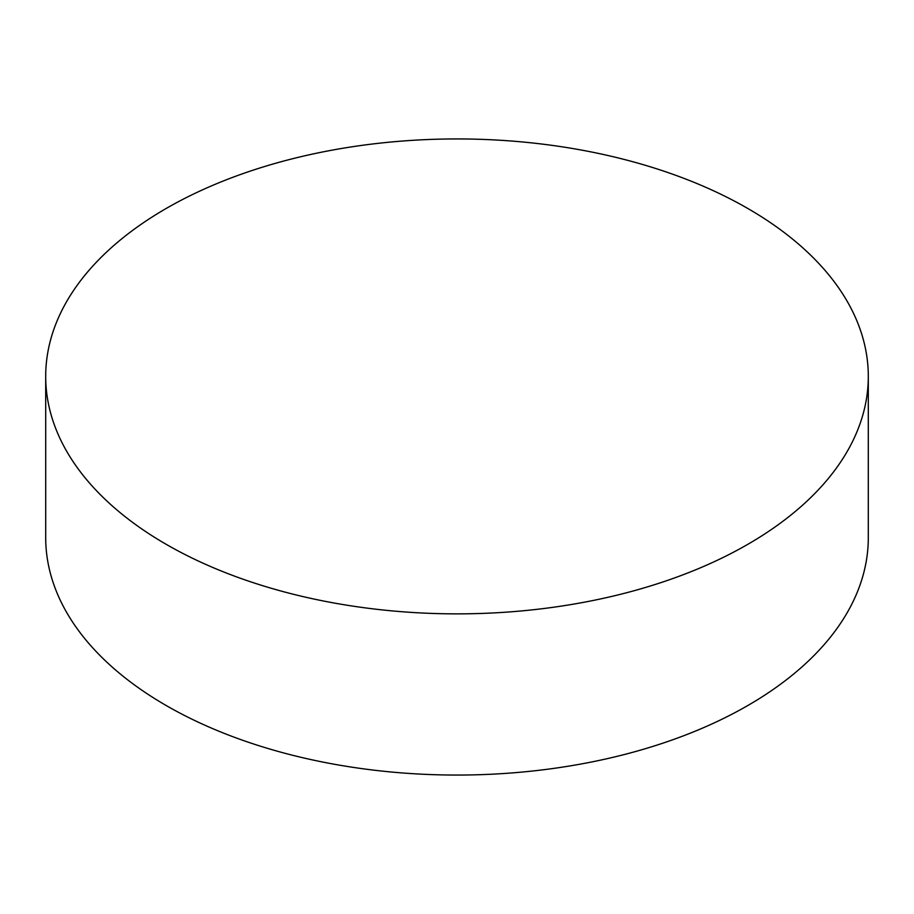 <?xml version="1.0" encoding="UTF-8"?>
<svg xmlns="http://www.w3.org/2000/svg" width="914" height="914" viewBox="0 0 914 914"><rect width="100%" height="100%" fill="white"/><g stroke="black" fill="none" stroke-linecap="round" stroke-linejoin="round"><path stroke-width="1.37" d="M45.7 376.397L45.7 537.603A411.3 237.457 0 0 0 166.165 705.505A411.3 237.457 0 0 0 614.402 756.986A411.3 237.457 0 0 0 868.3 537.603L868.3 376.397A411.3 237.457 0 0 0 747.835 208.495A411.3 237.457 0 0 0 299.598 157.014A411.3 237.457 0 0 0 45.7 376.397A411.3 237.457 0 0 0 166.165 544.31A411.3 237.457 0 0 0 614.402 595.791A411.3 237.457 0 0 0 868.3 376.397"/></g></svg>
